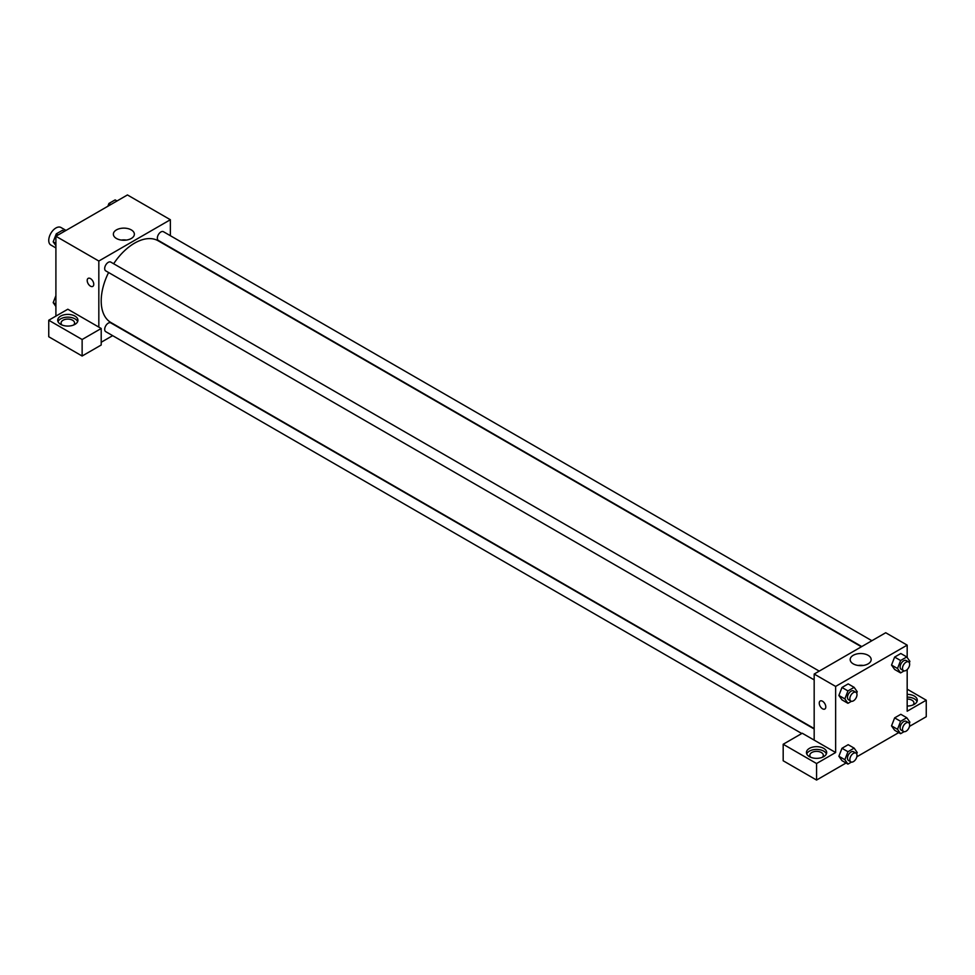 <?xml version="1.0" encoding="UTF-8"?>
<svg xmlns="http://www.w3.org/2000/svg" width="975" height="975" viewBox="0 0 975 975"><rect width="100%" height="100%" fill="white"/><g stroke="black" fill="none" stroke-linecap="round" stroke-linejoin="round"><path stroke-width="1.46" d="M66.02 230.417L60.962 227.492A10.116 5.838 120 0 0 53.162 230.21A10.116 5.838 120 0 0 48.75 240.386A10.116 5.838 120 0 0 50.846 245.017L55.904 247.942M55.904 316.107L55.904 236.255L127.445 194.951L170.357 219.728L170.357 235.706M131.284 229.905A10.506 6.057 180 0 1 134.367 234.195A10.506 6.057 180 0 1 123.862 240.252A10.506 6.057 180 0 1 113.368 234.195A10.506 6.057 180 0 1 119.84 228.589A10.506 6.057 180 0 1 131.284 229.905M98.828 327.112L67.823 309.221L48.75 320.239L82.132 339.507L101.205 328.49L98.828 327.112L98.828 261.032L55.904 236.255M98.828 261.032L170.357 219.728M126.409 240.069A10.506 6.057 0 0 0 121.314 240.069M88.164 278.363A4.631 2.681 -120 0 0 87.458 282.067A4.631 2.681 -120 0 0 90.48 286.163A4.631 2.681 60 0 1 87.445 282.08A4.631 2.681 60 0 1 88.164 278.363A4.631 2.681 60 0 1 92.796 281.032A4.631 2.681 60 0 1 92.796 286.394A4.631 2.681 60 0 1 90.48 286.163A4.631 2.681 -120 0 0 92.796 286.394M60.669 316.107A10.116 5.838 180 0 1 71.699 314.84A10.116 5.838 180 0 1 77.939 320.239A10.116 5.838 180 0 1 67.823 326.077A10.116 5.838 180 0 1 57.708 320.239A10.116 5.838 180 0 1 60.669 316.107M77.659 321.616A10.116 5.838 0 0 0 70.566 317.362A10.116 5.838 0 0 0 60.669 318.862A10.116 5.838 0 0 0 58 321.616M62.108 325.053A6.74 3.888 180 0 1 61.084 322.981A6.74 3.888 180 0 1 65.24 319.386A6.74 3.888 180 0 1 72.601 320.239A6.74 3.888 180 0 1 74.575 322.981A6.74 3.888 180 0 1 73.539 325.053M48.75 320.239L48.75 336.753L82.132 356.021L101.205 345.016L101.205 328.49M82.132 339.507L82.132 356.021M112.649 335.656L101.205 342.262M814.174 728.995L110.797 322.896A5.058 2.925 120 0 0 106.897 324.261A5.058 2.925 120 0 0 104.691 329.343A5.058 2.925 120 0 0 105.739 331.658L801.779 733.517M871.882 640.721L163.447 231.709A5.058 2.925 120 0 0 159.547 233.062A5.058 2.925 120 0 0 157.341 238.156A5.058 2.925 120 0 0 158.389 240.472L861.766 646.559M819.232 671.117L110.797 262.104A5.058 2.925 120 0 0 106.897 263.457A5.058 2.925 120 0 0 104.691 268.552A5.058 2.925 120 0 0 105.739 270.867L814.174 679.88M108.591 272.512A47.214 27.263 120 0 0 101.205 300.958A47.214 27.263 120 0 0 110.992 322.567L814.174 728.557M861.388 646.778L158.194 240.801A47.214 27.263 120 0 0 113.648 263.75M814.174 740.122L802.254 733.237L783.181 744.254L816.562 763.523L835.636 752.517L814.174 740.122L814.174 674.042L885.714 632.738L907.177 645.133L907.177 657.491M783.181 744.254L783.181 760.768L816.562 780.049L846.056 763.011M856.83 756.795L898.706 732.615M909.48 726.399L926.25 716.723L926.25 700.196L907.177 711.214L907.177 669.606M907.177 699.063A6.74 3.888 180 0 1 911.942 700.196A6.74 3.888 180 0 1 913.916 702.951A6.74 3.888 180 0 1 912.892 705.023M917 701.573A10.116 5.838 0 0 0 907.177 697.113M907.177 694.358A10.116 5.838 180 0 1 917.292 700.196A10.116 5.838 180 0 1 907.177 706.034M810.847 757.331A6.74 3.888 180 0 1 809.823 755.272A6.74 3.888 180 0 1 816.562 751.372A6.74 3.888 180 0 1 823.302 755.272A6.74 3.888 180 0 1 822.278 757.331M826.398 753.894A10.116 5.838 0 0 0 819.293 749.641A10.116 5.838 0 0 0 809.408 751.14A10.116 5.838 0 0 0 806.727 753.894M809.408 748.386A10.116 5.838 180 0 1 820.438 747.118A10.116 5.838 180 0 1 826.678 752.517A10.116 5.838 180 0 1 816.562 758.355A10.116 5.838 180 0 1 806.447 752.517A10.116 5.838 180 0 1 809.408 748.386M816.562 763.523L816.562 780.049M907.177 689.179L926.25 700.196M904.105 731.677L900.595 733.7L897.5 729.3L900.595 721.317L894.636 717.868L900.827 714.297L894.636 717.868L891.54 725.851L894.636 730.263L891.528 725.863M904.105 670.885L900.595 672.908L894.636 669.472L891.528 665.072L894.636 657.077L900.827 653.506L894.636 657.077L900.595 660.526L906.787 656.943L909.882 661.355L909.346 662.744M851.455 701.281L847.945 703.304L841.986 699.867L838.878 695.467L841.986 687.473L848.177 683.902L841.986 687.473L847.945 690.922L854.137 687.338L857.232 691.75L856.696 693.14M847.945 751.713L841.986 748.276L848.177 744.693L841.986 748.276L838.89 756.259L841.986 760.658L838.89 756.259L844.85 759.696L847.945 751.713L854.137 748.13L857.232 752.542L856.696 753.931M835.636 752.517L835.636 686.424L907.177 645.133M868.103 655.297A10.506 6.057 180 0 1 871.175 659.588A10.506 6.057 180 0 1 860.681 665.645A10.506 6.057 180 0 1 850.176 659.588A10.506 6.057 180 0 1 856.659 653.981A10.506 6.057 180 0 1 868.103 655.297M835.636 686.424L814.174 674.042M863.216 665.462A10.506 6.057 0 0 0 858.134 665.462M820.207 701.001A4.631 2.681 -120 0 0 819.5 704.718A4.631 2.681 -120 0 0 822.522 708.801A4.631 2.681 60 0 1 819.5 704.718A4.631 2.681 60 0 1 820.207 701.001A4.631 2.681 60 0 1 824.838 703.682A4.631 2.681 60 0 1 824.838 709.032A4.631 2.681 60 0 1 822.522 708.801A4.631 2.681 -120 0 0 824.85 709.032M847.945 703.304L844.85 698.904L847.945 690.922M855.953 692.323L853.576 690.946A5.058 2.925 120 0 0 849.676 692.299A5.058 2.925 120 0 0 847.47 697.393A5.058 2.925 120 0 0 848.518 699.709L850.895 701.086A5.058 2.925 120 0 0 855.953 698.161A5.058 2.925 120 0 0 855.953 692.323A5.058 2.925 120 0 0 852.053 693.676A5.058 2.925 120 0 0 849.847 698.77A5.058 2.925 120 0 0 850.895 701.086M841.986 699.867L838.89 695.455L844.85 698.904M854.137 687.338L848.177 683.902M900.595 672.908L897.5 668.509L900.595 660.526M908.602 661.928L906.226 660.55A5.058 2.925 120 0 0 902.326 661.903A5.058 2.925 120 0 0 900.12 666.997A5.058 2.925 120 0 0 901.168 669.313L903.545 670.678A5.058 2.925 120 0 0 908.602 667.765A5.058 2.925 120 0 0 908.602 661.928A5.058 2.925 120 0 0 904.703 663.28A5.058 2.925 120 0 0 902.497 668.362A5.058 2.925 120 0 0 903.545 670.678M894.636 669.472L891.54 665.06L897.5 668.509M906.787 656.943L900.827 653.506M851.455 762.084L847.945 764.108L844.85 759.696M855.953 753.114L853.576 751.737A5.058 2.925 120 0 0 849.676 753.09A5.058 2.925 120 0 0 847.47 758.184A5.058 2.925 120 0 0 848.518 760.5L850.895 761.877A5.058 2.925 120 0 0 855.953 758.952A5.058 2.925 120 0 0 855.953 753.114A5.058 2.925 120 0 0 852.053 754.467A5.058 2.925 120 0 0 849.847 759.562A5.058 2.925 120 0 0 850.895 761.877M847.945 764.108L841.986 760.658M854.137 748.13L848.177 744.693M900.595 721.317L906.787 717.734L909.882 722.146L909.346 723.535M908.602 722.719L906.226 721.342A5.058 2.925 120 0 0 902.326 722.694A5.058 2.925 120 0 0 900.12 727.789A5.058 2.925 120 0 0 901.168 730.104L903.545 731.482A5.058 2.925 120 0 0 908.602 728.557A5.058 2.925 120 0 0 908.602 722.719A5.058 2.925 120 0 0 904.703 724.072A5.058 2.925 120 0 0 902.497 729.166A5.058 2.925 120 0 0 903.545 731.482M900.595 733.7L894.636 730.263M897.5 729.3L891.54 725.851M906.787 717.734L900.827 714.297M55.904 245.7L53.186 241.837L56.282 233.854L62.485 230.283L64.362 231.368M55.904 243.409L53.186 241.837M58.171 234.951L56.282 233.854M107.847 206.261L108.932 203.458L115.135 199.887L117.012 200.972M110.821 204.543L108.932 203.458M55.904 306.491L53.186 302.64L55.904 295.644M55.904 304.2L53.186 302.64"/></g></svg>
